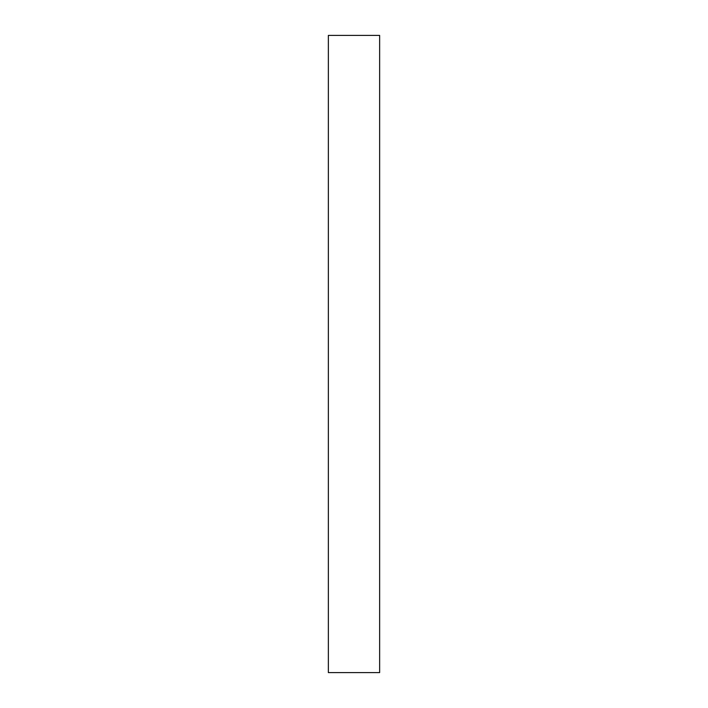 <?xml version="1.0" encoding="UTF-8"?>
<svg xmlns="http://www.w3.org/2000/svg" width="708" height="708" viewBox="0 0 708 708"><rect width="100%" height="100%" fill="white"/><g stroke="black" fill="none" stroke-linecap="round" stroke-linejoin="round"><path stroke-width="1.06" d="M379.638 672.6L328.362 672.6L328.362 35.4L379.638 35.4L379.638 672.6"/></g></svg>
